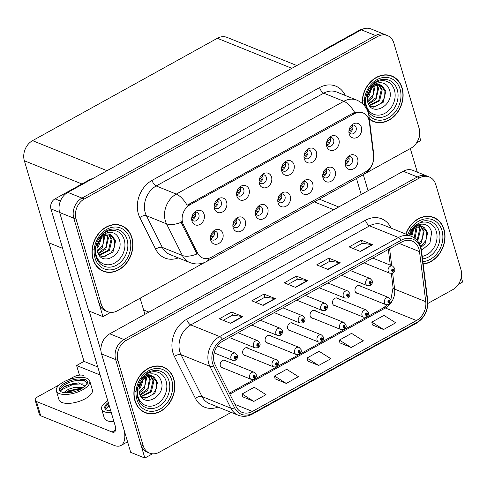 <?xml version="1.0" encoding="UTF-8"?>
<svg xmlns="http://www.w3.org/2000/svg" width="487" height="487" viewBox="0 0 487 487"><rect width="100%" height="100%" fill="white"/><g stroke="black" fill="none" stroke-linecap="round" stroke-linejoin="round"><path stroke-width="0.73" d="M293.472 323.63A4.097 3.287 112 0 0 292.51 322.966A4.097 3.287 112 0 0 288.754 324.165A4.097 3.287 112 0 0 287.732 328.561A4.097 3.287 112 0 0 289.448 330.557A4.097 3.287 112 0 0 290.599 330.752M315.935 311.187A4.097 3.287 112 0 0 314.973 310.523A4.097 3.287 112 0 0 311.217 311.723A4.097 3.287 112 0 0 310.195 316.118A4.097 3.287 112 0 0 311.911 318.114A4.097 3.287 112 0 0 313.062 318.309M271.009 336.073A4.097 3.287 112 0 0 270.048 335.409A4.097 3.287 112 0 0 266.292 336.608A4.097 3.287 112 0 0 265.269 341.003A4.097 3.287 112 0 0 266.986 343A4.097 3.287 112 0 0 268.136 343.195M248.547 348.515A4.097 3.287 112 0 0 247.585 347.852A4.097 3.287 112 0 0 243.829 349.051A4.097 3.287 112 0 0 242.806 353.446A4.097 3.287 112 0 0 244.523 355.443A4.097 3.287 112 0 0 245.679 355.638M226.084 360.958A4.097 3.287 112 0 0 225.122 360.295A4.097 3.287 112 0 0 221.366 361.494A4.097 3.287 112 0 0 220.343 365.889A4.097 3.287 112 0 0 222.06 367.886A4.097 3.287 112 0 0 223.216 368.075M338.398 298.744A4.097 3.287 112 0 0 337.436 298.081A4.097 3.287 112 0 0 333.68 299.28A4.097 3.287 112 0 0 332.658 303.675A4.097 3.287 112 0 0 334.368 305.672A4.097 3.287 112 0 0 335.525 305.866M360.861 286.301A4.097 3.287 112 0 0 359.899 285.638A4.097 3.287 112 0 0 356.143 286.837A4.097 3.287 112 0 0 355.12 291.232A4.097 3.287 112 0 0 356.831 293.229A4.097 3.287 112 0 0 357.988 293.424M458.389 284.378L462.65 282.016L461.268 277.353M427.884 303.438L452.752 289.668A15.353 12.327 112 0 0 460.958 269.567L435.755 184.488A15.353 12.327 112 0 0 429.333 176.988L412.921 170.371A15.353 12.327 112 0 0 403.218 171.241L109.745 333.808A15.353 12.327 112 0 0 101.54 353.909L130.699 452.35L144.846 458.054L152.528 453.799M403.218 171.241L417.371 176.951A15.353 12.327 112 0 1 427.069 176.075A15.353 12.327 112 0 0 417.371 176.951L123.893 339.512A15.353 12.327 112 0 0 115.687 359.613L144.846 458.054M79.46 375.154L76.599 365.506L100.145 375.002M76.599 365.506L84.02 361.397L97.753 366.936M48.895 242.818L84.02 361.397M191.665 218.87A4.608 3.695 112 0 0 193.503 220.867A4.608 3.695 112 0 0 197.728 219.515A4.608 3.695 112 0 0 198.879 214.572A4.608 3.695 112 0 0 196.949 212.326A4.608 3.695 112 0 0 194.234 212.484M195.025 212.198A4.608 3.695 -68 0 1 195.482 213.203A4.608 3.695 -68 0 1 192.036 219.625M191.975 221.104A7.676 6.161 112 0 0 200.035 224.422A7.676 6.161 112 0 0 204.138 214.371A7.676 6.161 112 0 0 195.135 211.681A7.676 6.161 112 0 0 191.75 220.069A7.676 6.161 112 0 0 191.975 221.104M255.316 213.062A4.608 3.695 112 0 0 257.154 215.059A4.608 3.695 112 0 0 261.379 213.714A4.608 3.695 112 0 0 262.53 208.771A4.608 3.695 112 0 0 260.6 206.518A4.608 3.695 112 0 0 257.891 206.677M258.676 206.397A4.608 3.695 -68 0 1 259.133 207.401A4.608 3.695 -68 0 1 255.687 213.817M255.626 215.303A7.676 6.161 112 0 0 263.686 218.614A7.676 6.161 112 0 0 267.789 208.564A7.676 6.161 112 0 0 258.786 205.873A7.676 6.161 112 0 0 255.401 214.262A7.676 6.161 112 0 0 255.626 215.303M232.853 225.505A4.608 3.695 112 0 0 234.697 227.502A4.608 3.695 112 0 0 238.916 226.157A4.608 3.695 112 0 0 240.067 221.214A4.608 3.695 112 0 0 238.137 218.961A4.608 3.695 112 0 0 235.428 219.12M236.213 218.84A4.608 3.695 -68 0 1 236.67 219.844A4.608 3.695 -68 0 1 233.224 226.26M233.163 227.746A7.676 6.161 112 0 0 241.223 231.057A7.676 6.161 112 0 0 245.326 221.007A7.676 6.161 112 0 0 236.323 218.316A7.676 6.161 112 0 0 232.938 226.705A7.676 6.161 112 0 0 233.163 227.746M322.704 175.734A4.608 3.695 112 0 0 324.543 177.731A4.608 3.695 112 0 0 328.768 176.385A4.608 3.695 112 0 0 329.918 171.442A4.608 3.695 112 0 0 327.988 169.19A4.608 3.695 112 0 0 325.279 169.354M326.065 169.068A4.608 3.695 -68 0 1 326.521 170.073A4.608 3.695 -68 0 1 323.076 176.489M323.015 177.974A7.676 6.161 112 0 0 331.075 181.286A7.676 6.161 112 0 0 335.178 171.235A7.676 6.161 112 0 0 326.174 168.545A7.676 6.161 112 0 0 322.79 176.939A7.676 6.161 112 0 0 323.015 177.974M281.516 169.099A4.608 3.695 112 0 0 283.355 171.095A4.608 3.695 112 0 0 287.58 169.744A4.608 3.695 112 0 0 288.73 164.807A4.608 3.695 112 0 0 286.8 162.555A4.608 3.695 112 0 0 284.085 162.713M284.877 162.427A4.608 3.695 -68 0 1 285.333 163.437A4.608 3.695 -68 0 1 281.888 169.853M281.827 171.333A7.676 6.161 112 0 0 289.887 174.65A7.676 6.161 112 0 0 293.99 164.6A7.676 6.161 112 0 0 284.986 161.909A7.676 6.161 112 0 0 281.602 170.298A7.676 6.161 112 0 0 281.827 171.333M326.436 144.213A4.608 3.695 112 0 0 328.281 146.21A4.608 3.695 112 0 0 332.505 144.864A4.608 3.695 112 0 0 333.656 139.921A4.608 3.695 112 0 0 331.726 137.669A4.608 3.695 112 0 0 329.011 137.827M329.802 137.547A4.608 3.695 -68 0 1 330.259 138.552A4.608 3.695 -68 0 1 326.814 144.968M326.753 146.453A7.676 6.161 112 0 0 334.812 149.765A7.676 6.161 112 0 0 338.915 139.714A7.676 6.161 112 0 0 329.912 137.024A7.676 6.161 112 0 0 326.527 145.412A7.676 6.161 112 0 0 326.753 146.453M210.39 237.948A4.608 3.695 112 0 0 212.235 239.945A4.608 3.695 112 0 0 216.453 238.6A4.608 3.695 112 0 0 217.604 233.657A4.608 3.695 112 0 0 215.68 231.404A4.608 3.695 112 0 0 212.965 231.562M213.75 231.282A4.608 3.695 -68 0 1 214.207 232.287A4.608 3.695 -68 0 1 210.761 238.703M210.701 240.188A7.676 6.161 112 0 0 218.76 243.5A7.676 6.161 112 0 0 222.863 233.45A7.676 6.161 112 0 0 213.86 230.759A7.676 6.161 112 0 0 210.475 239.147A7.676 6.161 112 0 0 210.701 240.188M259.054 181.541A4.608 3.695 112 0 0 260.892 183.538A4.608 3.695 112 0 0 265.117 182.187A4.608 3.695 112 0 0 266.267 177.244A4.608 3.695 112 0 0 264.338 174.997A4.608 3.695 112 0 0 261.622 175.156M262.414 174.87A4.608 3.695 -68 0 1 262.87 175.88A4.608 3.695 -68 0 1 259.425 182.296M259.364 183.776A7.676 6.161 112 0 0 267.424 187.093A7.676 6.161 112 0 0 271.527 177.043A7.676 6.161 112 0 0 262.523 174.352A7.676 6.161 112 0 0 259.139 182.741A7.676 6.161 112 0 0 259.364 183.776M214.128 206.427A4.608 3.695 112 0 0 215.966 208.424A4.608 3.695 112 0 0 220.191 207.072A4.608 3.695 112 0 0 221.342 202.129A4.608 3.695 112 0 0 219.412 199.883A4.608 3.695 112 0 0 216.697 200.041M217.488 199.755A4.608 3.695 -68 0 1 217.945 200.76A4.608 3.695 -68 0 1 214.499 207.182M214.438 208.661A7.676 6.161 112 0 0 222.498 211.979A7.676 6.161 112 0 0 226.601 201.928A7.676 6.161 112 0 0 217.598 199.238A7.676 6.161 112 0 0 214.213 207.626A7.676 6.161 112 0 0 214.438 208.661M236.591 193.984A4.608 3.695 112 0 0 238.429 195.981A4.608 3.695 112 0 0 242.654 194.63A4.608 3.695 112 0 0 243.804 189.687A4.608 3.695 112 0 0 241.875 187.44A4.608 3.695 112 0 0 239.16 187.598M239.951 187.312A4.608 3.695 -68 0 1 240.408 188.317A4.608 3.695 -68 0 1 236.962 194.739M236.901 196.218A7.676 6.161 112 0 0 244.961 199.536A7.676 6.161 112 0 0 249.064 189.486A7.676 6.161 112 0 0 240.061 186.795A7.676 6.161 112 0 0 236.676 195.184A7.676 6.161 112 0 0 236.901 196.218M300.242 188.177A4.608 3.695 112 0 0 302.08 190.173A4.608 3.695 112 0 0 306.305 188.828A4.608 3.695 112 0 0 307.455 183.885A4.608 3.695 112 0 0 305.526 181.633A4.608 3.695 112 0 0 302.817 181.791M303.602 181.511A4.608 3.695 -68 0 1 304.058 182.515A4.608 3.695 -68 0 1 300.613 188.932M300.552 190.417A7.676 6.161 112 0 0 308.612 193.729A7.676 6.161 112 0 0 312.715 183.678A7.676 6.161 112 0 0 303.711 180.987A7.676 6.161 112 0 0 300.327 189.376A7.676 6.161 112 0 0 300.552 190.417M277.779 200.62A4.608 3.695 112 0 0 279.617 202.616A4.608 3.695 112 0 0 283.842 201.271A4.608 3.695 112 0 0 284.992 196.328A4.608 3.695 112 0 0 283.063 194.076A4.608 3.695 112 0 0 280.354 194.234M281.139 193.954A4.608 3.695 -68 0 1 281.596 194.958A4.608 3.695 -68 0 1 278.15 201.375M278.089 202.86A7.676 6.161 112 0 0 286.149 206.171A7.676 6.161 112 0 0 290.252 196.121A7.676 6.161 112 0 0 281.249 193.43A7.676 6.161 112 0 0 277.864 201.819A7.676 6.161 112 0 0 278.089 202.86M348.899 131.77A4.608 3.695 112 0 0 350.743 133.767A4.608 3.695 112 0 0 354.968 132.421A4.608 3.695 112 0 0 356.119 127.478A4.608 3.695 112 0 0 354.189 125.226A4.608 3.695 112 0 0 351.474 125.384M352.265 125.104A4.608 3.695 -68 0 1 352.722 126.109A4.608 3.695 -68 0 1 349.276 132.525M349.216 134.01A7.676 6.161 112 0 0 357.275 137.322A7.676 6.161 112 0 0 361.378 127.271A7.676 6.161 112 0 0 352.375 124.581A7.676 6.161 112 0 0 348.99 132.969A7.676 6.161 112 0 0 349.216 134.01M303.979 156.656A4.608 3.695 112 0 0 305.818 158.652A4.608 3.695 112 0 0 310.042 157.301A4.608 3.695 112 0 0 311.193 152.364A4.608 3.695 112 0 0 309.263 150.112A4.608 3.695 112 0 0 306.548 150.27M307.34 149.984A4.608 3.695 -68 0 1 307.796 150.994A4.608 3.695 -68 0 1 304.351 157.411M304.29 158.89A7.676 6.161 112 0 0 312.35 162.208A7.676 6.161 112 0 0 316.453 152.157A7.676 6.161 112 0 0 307.449 149.466A7.676 6.161 112 0 0 304.065 157.855A7.676 6.161 112 0 0 304.29 158.89M345.167 163.291A4.608 3.695 112 0 0 347.006 165.288A4.608 3.695 112 0 0 351.23 163.942A4.608 3.695 112 0 0 352.381 158.999A4.608 3.695 112 0 0 350.451 156.747A4.608 3.695 112 0 0 347.742 156.911M348.528 156.625A4.608 3.695 -68 0 1 348.984 157.63A4.608 3.695 -68 0 1 345.539 164.046M345.478 165.531A7.676 6.161 112 0 0 353.538 168.843A7.676 6.161 112 0 0 357.641 158.792A7.676 6.161 112 0 0 348.637 156.102A7.676 6.161 112 0 0 345.253 164.496A7.676 6.161 112 0 0 345.478 165.531M182.674 222.839A13.819 11.091 112 0 0 183.459 224.836L197.698 253.24A13.819 11.091 112 0 0 202.689 257.994A13.819 11.091 112 0 0 211.425 257.209L365.707 171.747A13.819 11.091 112 0 0 373.547 155.834L369.316 121.884A13.819 11.091 112 0 0 363.083 112.954A13.819 11.091 112 0 0 354.353 113.739L190.058 204.747A13.819 11.091 112 0 0 182.674 222.839M102.952 316.629L88.804 310.925L59.645 212.484A15.353 12.327 112 0 1 67.851 192.383L361.33 29.817A15.353 12.327 112 0 1 371.027 28.946L385.174 34.65A15.353 12.327 112 0 0 375.477 35.527L81.999 198.087A15.353 12.327 112 0 0 73.793 218.188L102.952 316.629L110.64 312.374M416.501 142.953L420.756 140.591L419.374 135.928M296.839 65.544L227.07 37.402A15.353 12.327 -68 0 0 217.366 38.278L32.556 140.652A15.353 12.327 -68 0 0 24.35 160.753L48.627 242.709L62.628 248.358M134.887 400.661A24.563 19.717 112 0 0 145.163 412.666A24.563 19.717 112 0 0 167.692 405.464A24.563 19.717 112 0 0 173.816 379.105A24.563 19.717 112 0 0 163.541 367.101A24.563 19.717 112 0 0 141.011 374.302A24.563 19.717 112 0 0 134.887 400.661M144.049 412.166A24.563 19.717 112 0 0 145.662 412.58M423.191 264.07A24.563 19.717 112 0 0 444.016 229.432A24.563 19.717 112 0 0 433.74 217.433A24.563 19.717 112 0 0 405.793 234.077M214.219 362.468A16.375 13.149 -68 0 1 222.973 341.028L401.781 241.978A16.375 13.149 -68 0 1 412.13 241.047A16.375 13.149 -68 0 1 419.514 251.633L425.754 301.69A16.375 13.149 -68 0 1 416.464 320.543L252.412 411.418A16.375 13.149 -68 0 1 242.063 412.349A16.375 13.149 -68 0 1 236.146 406.718L215.151 364.836A16.375 13.149 -68 0 1 214.219 362.468M212.6 363.369A18.421 14.793 112 0 0 213.647 366.029L234.643 407.911A18.421 14.793 112 0 0 252.942 413.201L416.994 322.327A18.421 14.793 112 0 0 427.446 301.112L421.206 251.055A18.421 14.793 112 0 0 401.258 240.201L222.443 339.244A18.421 14.793 112 0 0 212.6 363.369M429.333 176.988A15.353 12.327 112 0 0 419.63 177.865L417.371 176.951L123.893 339.512A15.353 12.327 112 0 0 115.687 359.613L140.889 444.692A15.353 12.327 112 0 0 147.311 452.192L149.576 453.105A15.353 12.327 112 0 0 159.273 452.228L231.209 412.386M352.941 248.449L362.279 243.275L372.251 244.638A4.097 1.735 61 0 1 372.628 244.742L361.311 240.182L349.149 246.915L360.465 251.481L372.628 244.742M362.237 243.299L361.311 240.182M320.501 266.413L329.839 261.239L339.816 262.609A4.097 1.735 61 0 1 340.194 262.712L328.871 258.147L316.708 264.885L328.031 269.451L340.194 262.712M329.796 261.263L328.871 258.147M223.192 320.318L232.53 315.144L242.502 316.513A4.097 1.735 61 0 1 242.879 316.617L231.562 312.051L219.4 318.79L230.716 323.356L242.879 316.617M232.488 315.168L231.562 312.051M255.626 302.348L264.965 297.18L274.942 298.543A4.097 1.735 61 0 1 275.319 298.647L263.997 294.081L251.834 300.82L263.157 305.386L275.319 298.647M264.922 297.198L263.997 294.081M288.067 284.384L297.405 279.209L307.376 280.573A4.097 1.735 61 0 1 307.754 280.682L296.437 276.117L284.274 282.856L295.591 287.415L307.754 280.682M297.362 279.234L296.437 276.117M419.63 177.865L126.157 340.425A15.353 12.327 112 0 0 117.951 360.526L143.154 445.605A15.353 12.327 112 0 0 149.576 453.105M372.36 324.908L383.579 329.522L395.748 322.784L383.987 315.387L371.818 322.12L372.378 325.006M275.045 378.807L286.271 383.427L298.434 376.688L286.673 369.286L274.51 376.025L275.064 378.904M242.611 396.777L253.83 401.391L265.999 394.659L254.238 387.256L242.069 393.995L242.629 396.875M339.92 342.872L351.145 347.493L363.308 340.754L351.547 333.352L339.384 340.09L339.938 342.97M318.705 365.457L330.874 358.718L319.113 351.322L306.944 358.061L307.504 360.94L318.705 365.457L306.944 358.061M286.271 383.427L274.51 376.025M253.83 401.391L242.069 393.995M351.145 347.493L339.384 340.09M383.579 329.522L371.818 322.12M434.045 217.835A24.563 19.717 112 0 0 432.59 217.019M163.839 367.508A24.563 19.717 112 0 0 162.39 366.693M92.999 259.236A24.563 19.717 112 0 0 103.274 271.241A24.563 19.717 112 0 0 125.798 264.039A24.563 19.717 112 0 0 131.922 237.674A24.563 19.717 112 0 0 121.647 225.676A24.563 19.717 112 0 0 99.123 232.877A24.563 19.717 112 0 0 92.999 259.236M102.154 270.735A24.563 19.717 112 0 0 103.768 271.156M369.359 119.138A24.563 19.717 112 0 0 373.474 121.567A24.563 19.717 112 0 0 396.004 114.366A24.563 19.717 112 0 0 402.122 88.007A24.563 19.717 112 0 0 391.852 76.009A24.563 19.717 112 0 0 362.212 103.433M372.36 121.068A24.563 19.717 112 0 0 373.973 121.482M208.795 258.287A17.909 7.591 -119 0 1 206.774 261.446C201.308 264.362 195.646 264.727 189.778 262.536A20.472 16.436 -68 0 1 182.375 255.492L166.511 223.837A20.472 16.436 -68 0 1 165.349 220.879A20.472 16.436 -68 0 1 176.288 194.082A17.909 7.591 61 0 1 187.111 205.228L352.941 113.173L354.652 112.424L361.938 112.491L363.083 112.954M354.652 112.424A17.909 7.591 -119 0 0 343.828 101.278L176.288 194.082L156.199 185.973A20.472 16.436 112 0 0 145.254 212.776A20.472 16.436 112 0 0 146.423 215.735L162.287 247.39L182.375 255.492A17.909 8.717 -26.6 0 0 196.979 253.964L181.913 224.215L180.902 220.441M365.153 173.561L410.858 148.243A15.353 12.327 112 0 0 419.063 128.142L393.861 43.063A15.353 12.327 112 0 0 387.439 35.563L385.174 34.65A15.353 12.327 112 0 0 375.477 35.527L81.999 198.087A15.353 12.327 112 0 0 73.793 218.188L98.995 303.267A15.353 12.327 112 0 0 105.417 310.767L107.682 311.68A15.353 12.327 112 0 0 117.379 310.803L204.656 262.463M387.439 35.563A15.353 12.327 112 0 0 377.742 36.44L84.263 199A15.353 12.327 112 0 0 76.057 219.101L101.259 304.18A15.353 12.327 112 0 0 107.682 311.68M392.151 76.41A24.563 19.717 112 0 0 390.702 75.595M121.951 226.084A24.563 19.717 112 0 0 120.496 225.262M389.064 304.509A2.557 1.035 -121.4 0 0 389.204 304.454A2.557 1.035 -121.4 0 0 389.29 302.841A1.278 1.029 112 0 0 388.583 300.643A1.278 1.029 112 0 0 389.198 302.89L389.028 302.208A0.511 0.408 -68 0 1 388.638 301.429A0.511 0.408 -68 0 1 389.32 301.532A0.511 0.408 -68 0 1 389.064 302.19L389.29 302.841M388.516 302.001L389.028 302.208M389.198 302.89A2.557 1.132 63.5 0 1 388.924 304.612L386.063 304.746A3.835 3.08 -68 0 1 384.456 302.871A3.835 3.08 -68 0 1 385.412 298.75A3.835 3.08 -68 0 1 388.936 297.624L390.964 299.895C390.817 301.337 392.248 301.374 389.204 304.454M388.504 301.964L389.064 302.19M392.802 272.988A2.557 1.035 -121.4 0 0 392.942 272.933A2.557 1.035 -121.4 0 0 393.021 271.32A1.278 1.029 112 0 0 392.321 269.122A1.278 1.029 112 0 0 392.936 271.369L392.766 270.687A0.511 0.408 -68 0 1 392.242 270.455L392.766 270.687M392.242 270.455A0.511 0.408 -68 0 1 393.058 270.011A0.511 0.408 -68 0 1 392.802 270.669L393.021 271.32M392.936 271.369A2.557 1.132 63.5 0 1 392.662 273.091L389.801 273.219A3.835 3.08 -68 0 1 388.194 271.344A3.835 3.08 -68 0 1 389.15 267.229A3.835 3.08 -68 0 1 392.668 266.103L394.701 268.374C394.555 269.816 395.986 269.853 392.942 272.933M392.242 270.443L392.802 270.669M366.601 316.952A2.557 1.035 -121.4 0 0 366.741 316.897A2.557 1.035 -121.4 0 0 366.827 315.284A1.278 1.029 112 0 0 366.121 313.086A1.278 1.029 112 0 0 366.735 315.332L366.565 314.651A0.511 0.408 -68 0 1 366.175 313.872A0.511 0.408 -68 0 1 366.857 313.975A0.511 0.408 -68 0 1 366.601 314.632L366.827 315.284M366.054 314.444L366.565 314.651M366.735 315.332A2.557 1.132 63.5 0 1 366.461 317.055L363.6 317.189A3.835 3.08 -68 0 1 361.993 315.314A3.835 3.08 -68 0 1 362.949 311.193A3.835 3.08 -68 0 1 366.474 310.067L368.501 312.337C368.355 313.78 369.785 313.817 366.741 316.897M366.041 314.407L366.601 314.632M344.139 329.395A2.557 1.035 -121.4 0 0 344.279 329.34A2.557 1.035 -121.4 0 0 344.364 327.727A1.278 1.029 112 0 0 343.658 325.529A1.278 1.029 112 0 0 344.272 327.775L344.102 327.094A0.511 0.408 -68 0 1 343.712 326.314A0.511 0.408 -68 0 1 344.394 326.418A0.511 0.408 -68 0 1 344.139 327.075L344.364 327.727M343.591 326.887L344.102 327.094M344.272 327.775A2.557 1.132 63.5 0 1 343.999 329.498L341.137 329.632A3.835 3.08 -68 0 1 339.53 327.757A3.835 3.08 -68 0 1 340.486 323.636A3.835 3.08 -68 0 1 344.011 322.51L346.038 324.78C345.892 326.223 347.322 326.26 344.279 329.34M343.579 326.85L344.139 327.075M321.676 341.837A2.557 1.035 -121.4 0 0 321.816 341.783A2.557 1.035 -121.4 0 0 321.901 340.169A1.278 1.029 112 0 0 321.195 337.972A1.278 1.029 112 0 0 321.81 340.218L321.639 339.536A0.511 0.408 -68 0 1 321.122 339.305L321.639 339.536M321.122 339.305A0.511 0.408 -68 0 1 321.931 338.861A0.511 0.408 -68 0 1 321.676 339.518L321.901 340.169M321.81 340.218A2.557 1.132 63.5 0 1 321.536 341.941L318.675 342.069A3.835 3.08 -68 0 1 317.067 340.194A3.835 3.08 -68 0 1 318.023 336.079A3.835 3.08 -68 0 1 321.548 334.953L323.575 337.223C323.429 338.666 324.859 338.702 321.816 341.783M321.116 339.293L321.676 339.518M370.339 285.431A2.557 1.035 -121.4 0 0 370.479 285.376A2.557 1.035 -121.4 0 0 370.558 283.763A1.278 1.029 112 0 0 369.858 281.559A1.278 1.029 112 0 0 370.473 283.811L370.303 283.13A0.511 0.408 -68 0 1 369.907 282.35A0.511 0.408 -68 0 1 370.595 282.454A0.511 0.408 -68 0 1 370.339 283.111L370.558 283.763M369.791 282.923L370.303 283.13M370.473 283.811A2.557 1.132 63.5 0 1 370.199 285.534L367.338 285.662A3.835 3.08 -68 0 1 365.731 283.787A3.835 3.08 -68 0 1 366.687 279.672A3.835 3.08 -68 0 1 370.205 278.546L372.238 280.816C372.092 282.259 373.523 282.296 370.479 285.376M369.779 282.886L370.339 283.111M347.876 297.874A2.557 1.035 -121.4 0 0 348.016 297.819A2.557 1.035 -121.4 0 0 348.095 296.206A1.278 1.029 112 0 0 347.395 294.002A1.278 1.029 112 0 0 348.01 296.254L347.84 295.572A0.511 0.408 -68 0 1 347.444 294.793A0.511 0.408 -68 0 1 348.132 294.891A0.511 0.408 -68 0 1 347.876 295.554L348.095 296.206M347.328 295.365L347.84 295.572M348.01 296.254A2.557 1.132 63.5 0 1 347.736 297.977L344.875 298.105A3.835 3.08 -68 0 1 343.268 296.23A3.835 3.08 -68 0 1 344.224 292.115A3.835 3.08 -68 0 1 347.742 290.989L349.776 293.259C349.629 294.702 351.06 294.738 348.016 297.819M347.316 295.329L347.876 295.554M325.413 310.316A2.557 1.035 -121.4 0 0 325.553 310.262A2.557 1.035 -121.4 0 0 325.633 308.648A1.278 1.029 112 0 0 324.932 306.445A1.278 1.029 112 0 0 325.547 308.697L325.377 308.015A0.511 0.408 -68 0 1 324.981 307.236A0.511 0.408 -68 0 1 325.669 307.334A0.511 0.408 -68 0 1 325.413 307.997L325.633 308.648M324.866 307.808L325.377 308.015M325.547 308.697A2.557 1.132 63.5 0 1 325.273 310.42L322.412 310.548A3.835 3.08 -68 0 1 320.805 308.673A3.835 3.08 -68 0 1 321.761 304.558A3.835 3.08 -68 0 1 325.279 303.431L327.313 305.702C327.167 307.145 328.597 307.181 325.553 310.262M324.853 307.772L325.413 307.997M302.951 322.759A2.557 1.035 -121.4 0 0 303.091 322.704A2.557 1.035 -121.4 0 0 303.17 321.091A1.278 1.029 112 0 0 302.47 318.888A1.278 1.029 112 0 0 303.084 321.14L302.914 320.458A0.511 0.408 -68 0 1 302.518 319.679A0.511 0.408 -68 0 1 303.206 319.776A0.511 0.408 -68 0 1 302.951 320.44L303.17 321.091M302.403 320.251L302.914 320.458M303.084 321.14A2.557 1.132 63.5 0 1 302.811 322.857L299.949 322.991A3.835 3.08 -68 0 1 298.342 321.116A3.835 3.08 -68 0 1 299.298 317A3.835 3.08 -68 0 1 302.823 315.874L304.85 318.145C304.704 319.588 306.134 319.624 303.091 322.704M302.39 320.215L302.951 320.44M345.198 162.548L348.753 161.057M345.386 161.343L348.954 157.642L348.339 156.674M352.704 126.054L352.04 125.165M348.948 130.887L352.539 129.414M352.637 126.103L349.13 129.785M90.57 179.794L89.912 179.533L55.043 198.848L60.431 201.015M89.182 311.077L100.973 350.883M140.122 298.208L144.901 314.334M127.576 441.812L120.965 445.477A30.705 13.015 -119 0 1 114.007 445.343L40.713 415.788A7.676 3.22 163.5 0 1 39.435 414.595L35.216 400.344A7.676 3.22 -16.5 0 0 36.495 401.532L112.047 432.006L115.559 430.058M83.527 375.477A7.676 3.22 -16.5 0 0 73.202 377.133L68.49 379.744M59.432 384.76L38.333 396.448A7.676 3.22 -16.5 0 0 35.216 400.344M112.047 432.006A10.233 4.34 61 0 0 114.366 432.048A10.233 4.34 61 0 0 115.066 425.376L50.94 208.899A7.676 6.161 -68 0 1 55.043 198.848M89.912 179.533A7.676 6.161 -68 0 1 92.475 178.741M120.965 445.477A30.705 13.015 -119 0 0 124.343 430.904M360.776 30.127L360.118 29.859L325.249 49.175L325.906 49.443M363.326 174.723L368.069 190.715M410.322 148.541L417.316 172.142M361.214 194.508L356.478 178.522M323.009 51.044A7.676 6.161 -68 0 1 325.249 49.175M360.118 29.859A7.676 6.161 -68 0 1 362.937 29.062M322.735 174.991L326.29 173.5M322.924 173.786L326.491 170.085L325.876 169.117M300.272 187.434L303.827 185.943M300.461 186.223L304.028 182.528L303.413 181.56M277.809 199.877L281.364 198.386M277.998 198.666L281.565 194.97L280.95 194.003M330.241 138.497L329.577 137.608M326.485 143.33L330.076 141.857M330.174 138.545L326.667 142.228M307.778 150.94L307.114 150.051M304.022 155.773L307.614 154.3M307.711 150.988L304.205 154.671M285.315 163.382L284.651 162.494M281.559 168.216L285.151 166.743M285.248 163.431L281.742 167.114M262.852 175.825L262.189 174.936M259.096 180.659L262.688 179.179M262.785 175.874L259.279 179.557M108.284 402.475A14.074 5.905 -16.5 0 0 104.827 408.179A14.074 5.905 -16.5 0 0 110.829 411.077M108.68 403.808A14.074 5.905 -16.5 0 0 105.119 408.818M105.758 409.53L108.93 405.294M109.033 410.876L110.348 409.457M107.791 400.825A17.398 7.299 -16.5 0 0 101.637 409.123A17.398 7.299 -16.5 0 0 111.316 412.726M101.637 409.123L104.279 418.029A17.398 7.299 -16.5 0 0 113.958 421.639M108.443 405.634L109.1 405.245M105.935 408.556L109.313 405.951M56.364 390.86L59.006 399.772A17.398 7.299 -16.5 0 0 85.31 398.707A17.398 7.299 -16.5 0 0 92.372 389.886L89.73 380.98A17.398 7.299 -16.5 0 0 63.426 382.039A17.398 7.299 -16.5 0 0 56.364 390.86A17.398 7.299 -16.5 0 0 82.668 389.801A17.398 7.299 -16.5 0 0 89.73 380.98M86.844 384.602L86.796 382.776L84.324 380.164L79.472 378.989A14.074 5.905 -16.5 0 0 65.264 382.782A14.074 5.905 -16.5 0 0 59.554 389.917A14.074 5.905 -16.5 0 0 80.83 389.058A14.074 5.905 -16.5 0 0 82.066 388.322L87.112 384.261L87.514 381.631L85.815 379.69L87.557 381.796M86.863 383.038A14.074 5.905 -16.5 0 0 65.66 384.115A14.074 5.905 -16.5 0 0 59.846 390.556M60.479 391.274L63.651 387.031L66.609 385.394L78.34 382.837L85.182 386.154A11.566 4.852 -16.5 0 0 85.164 386.088M63.754 392.613L68.405 389.259L73.987 387.536L83.174 387.682M65.276 392.802L68.825 390.677L79.576 388.48L81.548 388.644M79.472 378.989L85.815 379.69M63.17 387.378L72.959 383.616L79.144 382.873M65.374 392.717L74.639 389.271L80.599 388.535M60.662 390.3L73.172 384.322L83.204 383.841M66.628 392.845L74.846 389.977L80.471 389.253M140.28 380.828A17.709 14.22 -68 0 1 154.501 371.709A17.709 14.22 -68 0 1 166.122 381.199A17.709 14.22 -68 0 1 156.656 404.387A17.709 14.22 -68 0 1 138.058 396.741A17.709 14.22 -68 0 1 137.937 386.641M135.094 400.551A24.307 19.517 -68 0 1 141.151 374.466A24.307 19.517 -68 0 1 163.443 367.338A24.307 19.517 -68 0 1 173.609 379.215A24.307 19.517 -68 0 1 167.552 405.3A24.307 19.517 -68 0 1 145.26 412.428A24.307 19.517 -68 0 1 135.094 400.551M160.777 366.273A24.307 19.517 -68 0 1 161.179 366.425L163.443 367.338M154.373 377.583C150.459 373.986 146.179 374.783 141.534 379.976C143.915 376.743 146.8 374.734 150.185 373.937C155.943 373.243 159.699 375.909 161.459 381.948C165.842 396.266 143.281 408.83 139.379 393.088C138.485 389.503 138.965 385.984 140.834 382.538A11.566 9.29 112 0 1 153.021 376.871A11.566 9.29 112 0 1 154.373 377.583L157.496 382.38L154.896 393.393L145.132 398.232L141.236 396.905M135.538 391.402L141.595 381.315M142.466 380.195L139.045 387.95M143.44 379.19L140.524 387.597L138.941 389.35M146.459 377.157L146.715 378.028L144.115 389.046L139.343 392.954M145.771 377.498L144.742 386.185L139.179 392.224M148.931 376.414L150.313 379.476L147.713 390.495L140.201 395.243M148.346 376.524L149.412 379.117L147.768 388.705L139.97 394.75M151.11 376.384L153.904 380.931L151.305 391.944L141.108 396.735M150.586 376.335L153.003 380.566L150.471 391.493L140.901 396.436M152.595 376.719L156.601 382.015L156.376 388.322L153.155 394.044L147.153 397.654L142.222 397.453M141.766 397.282L141.419 397.13M145.26 412.428L142.995 411.515A24.307 19.517 -68 0 1 142.6 411.345M98.392 239.403A17.709 14.22 -68 0 1 112.613 230.284A17.709 14.22 -68 0 1 124.228 239.774A17.709 14.22 -68 0 1 114.762 262.962A17.709 14.22 -68 0 1 96.164 255.316A17.709 14.22 -68 0 1 96.049 245.217M93.2 259.127A24.307 19.517 -68 0 1 99.257 233.042A24.307 19.517 -68 0 1 121.549 225.913A24.307 19.517 -68 0 1 131.721 237.79A24.307 19.517 -68 0 1 125.658 263.875A24.307 19.517 -68 0 1 103.366 271.003A24.307 19.517 -68 0 1 93.2 259.127M118.889 224.848A24.307 19.517 -68 0 1 119.291 225L121.549 225.913M112.479 236.158C108.564 232.561 104.285 233.358 99.646 238.551C102.026 235.318 104.906 233.31 108.291 232.512C114.049 231.818 117.805 234.484 119.565 240.517C123.948 254.841 101.387 267.406 97.485 251.663C96.59 248.078 97.077 244.559 98.946 241.114A11.566 9.29 112 0 1 111.127 235.446A11.566 9.29 112 0 1 112.479 236.158L115.608 240.949L113.008 251.968L103.244 256.807L99.342 255.48M93.65 249.977L99.707 239.89M100.572 238.77L97.15 246.525M101.546 237.766L98.63 246.172L97.047 247.926M104.565 235.732L104.827 236.603L102.227 247.621L97.449 251.529M103.883 236.067L102.854 244.76L97.284 250.793M107.037 234.99L108.418 238.052L105.819 249.07L98.307 253.818M106.452 235.099L107.517 237.693L105.874 247.28L98.076 253.325M109.222 234.953L112.01 239.501L109.411 250.519L99.214 255.31M108.698 234.911L111.115 239.141L108.583 250.068L99.007 255.011M110.707 235.288L114.707 240.59L114.482 246.897L111.261 252.619L105.259 256.229L100.328 256.022M99.872 255.858L99.525 255.705M103.366 271.003L101.101 270.09A24.307 19.517 -68 0 1 100.706 269.92M410.486 231.161A17.709 14.22 -68 0 1 424.707 222.035A17.709 14.22 -68 0 1 436.322 231.526A17.709 14.22 -68 0 1 422.235 256.369M405.988 234.156A24.307 19.517 -68 0 1 433.649 217.671A24.307 19.517 -68 0 1 443.815 229.541A24.307 19.517 -68 0 1 423.16 263.826M430.983 216.599A24.307 19.517 -68 0 1 431.385 216.758L433.649 217.671M409.811 235.696L411.04 232.865A11.566 9.29 112 0 1 423.221 227.198A11.566 9.29 112 0 1 424.573 227.916C420.658 224.312 416.385 225.11 411.74 230.302C414.12 227.076 417 225.061 420.391 224.27C426.143 223.57 429.899 226.236 431.659 232.275L429.899 243.323L421.492 250.428M412.672 230.528L410.803 236.098M413.64 229.517L411.698 236.463M416.659 227.484L416.921 228.36L414.997 238.405M415.977 227.825L414.218 237.845M419.13 226.741L420.512 229.809L417.712 241.089M418.546 226.851L419.611 229.444L417.091 240.359M421.316 226.711L424.104 231.258L421.505 242.276L419.691 244.237M420.792 226.662L423.209 230.893L422.527 238.514L419.27 243.433M424.573 227.916L427.702 232.707L425.102 243.725L420.878 247.359M422.801 227.045L426.801 232.342L425.967 240.341L420.652 246.611M368.592 89.736A17.709 14.22 -68 0 1 382.812 80.611A17.709 14.22 -68 0 1 394.427 90.101A17.709 14.22 -68 0 1 384.961 113.288A17.709 14.22 -68 0 1 366.364 105.649A17.709 14.22 -68 0 1 366.248 95.543M362.438 103.628A24.307 19.517 -68 0 1 391.755 76.24A24.307 19.517 -68 0 1 401.921 88.117A24.307 19.517 -68 0 1 395.864 114.201A24.307 19.517 -68 0 1 373.572 121.33A24.307 19.517 -68 0 1 369.316 118.773M389.089 75.175A24.307 19.517 -68 0 1 389.49 75.333L391.755 76.24M382.685 86.491C378.77 82.887 374.491 83.685 369.846 88.877C372.226 85.651 375.112 83.636 378.496 82.845C384.249 82.145 388.011 84.811 389.77 90.85C394.147 105.168 371.587 117.732 367.691 101.99C366.79 98.404 367.277 94.892 369.146 91.44A11.566 9.29 112 0 1 381.327 85.773A11.566 9.29 112 0 1 382.685 86.491L385.807 91.282L383.208 102.3L373.444 107.134L369.548 105.807M363.85 100.31L369.907 90.223M370.777 89.103L367.35 96.852M371.751 88.092L368.836 96.499L367.247 98.258M374.765 86.059L375.027 86.936L372.427 97.948L367.655 101.856M374.083 86.4L373.054 95.087L367.484 101.126M377.242 85.316L378.618 88.384L376.019 99.397L368.513 104.145M376.652 85.426L377.723 88.019L376.08 97.607L368.282 103.658M379.422 85.286L382.216 89.833L379.617 100.852L369.42 105.636M378.898 85.237L381.315 89.468L378.783 100.395L369.213 105.338M380.907 85.621L384.907 90.917L384.687 97.223L381.467 102.952L375.459 106.556L370.534 106.355M370.077 106.184L369.724 106.038M373.572 121.33L371.307 120.417A24.307 19.517 -68 0 1 370.911 120.252M255.346 212.32L258.901 210.828M255.535 211.108L259.102 207.413L258.487 206.445M232.902 224.586L236.439 223.271M233.072 223.551L236.639 219.856L236.025 218.888M210.421 237.206L213.976 235.714M210.609 235.994L214.177 232.299L213.562 231.331M299.213 354.28A2.557 1.035 -121.4 0 0 299.353 354.226A2.557 1.035 -121.4 0 0 299.438 352.612A1.278 1.029 112 0 0 298.732 350.415A1.278 1.029 112 0 0 299.347 352.661L299.176 351.979A0.511 0.408 -68 0 1 298.787 351.2A0.511 0.408 -68 0 1 299.468 351.304A0.511 0.408 -68 0 1 299.213 351.961L299.438 352.612M298.665 351.772L299.176 351.979M299.347 352.661A2.557 1.132 63.5 0 1 299.073 354.384L296.212 354.512A3.835 3.08 -68 0 1 294.605 352.637A3.835 3.08 -68 0 1 295.56 348.522A3.835 3.08 -68 0 1 299.085 347.395L301.112 349.666C300.966 351.109 302.397 351.145 299.353 354.226M298.653 351.736L299.213 351.961M276.75 366.723A2.557 1.035 -121.4 0 0 276.89 366.668A2.557 1.035 -121.4 0 0 276.975 365.055A1.278 1.029 112 0 0 276.269 362.858A1.278 1.029 112 0 0 276.884 365.104L276.713 364.422A0.511 0.408 -68 0 1 276.324 363.643A0.511 0.408 -68 0 1 277.006 363.746A0.511 0.408 -68 0 1 276.75 364.404L276.975 365.055M276.202 364.215L276.713 364.422M276.884 365.104A2.557 1.132 63.5 0 1 276.61 366.827L273.749 366.954A3.835 3.08 -68 0 1 272.142 365.08A3.835 3.08 -68 0 1 273.097 360.964A3.835 3.08 -68 0 1 276.622 359.838L278.649 362.109C278.503 363.552 279.934 363.588 276.89 366.668M276.19 364.179L276.75 364.404M254.287 379.166A2.557 1.035 -121.4 0 0 254.427 379.111A2.557 1.035 -121.4 0 0 254.512 377.498A1.278 1.029 112 0 0 253.806 375.3A1.278 1.029 112 0 0 254.421 377.547L254.251 376.865A0.511 0.408 -68 0 1 253.861 376.086A0.511 0.408 -68 0 1 254.543 376.189A0.511 0.408 -68 0 1 254.287 376.847L254.512 377.498M253.739 376.658L254.251 376.865M254.421 377.547A2.557 1.132 63.5 0 1 254.147 379.27L251.286 379.397A3.835 3.08 -68 0 1 249.679 377.522A3.835 3.08 -68 0 1 250.635 373.407A3.835 3.08 -68 0 1 254.159 372.281L256.186 374.552C256.04 375.994 257.471 376.031 254.427 379.111M253.727 376.621L254.287 376.847M240.389 188.268L239.726 187.379M236.633 193.102L240.225 191.622M240.322 188.317L236.816 191.994M217.926 200.711L217.263 199.822M214.17 205.544L217.762 204.065M217.859 200.76L214.353 204.437M195.464 213.154L194.8 212.265M191.708 217.987L195.299 216.508M195.397 213.203L191.89 216.879M280.488 335.202A2.557 1.035 -121.4 0 0 280.628 335.147A2.557 1.035 -121.4 0 0 280.707 333.534A1.278 1.029 112 0 0 280.007 331.33A1.278 1.029 112 0 0 280.622 333.583L280.451 332.901A0.511 0.408 -68 0 1 279.928 332.67L280.451 332.901M279.928 332.67A0.511 0.408 -68 0 1 280.743 332.219A0.511 0.408 -68 0 1 280.488 332.883L280.707 333.534M280.622 333.583A2.557 1.132 63.5 0 1 280.348 335.299L277.487 335.433A3.835 3.08 -68 0 1 275.879 333.558A3.835 3.08 -68 0 1 276.835 329.443A3.835 3.08 -68 0 1 280.36 328.317L282.387 330.588C282.241 332.031 283.671 332.067 280.628 335.147M279.928 332.658L280.488 332.883M258.025 347.645A2.557 1.035 -121.4 0 0 258.165 347.59A2.557 1.035 -121.4 0 0 258.25 345.977A1.278 1.029 112 0 0 257.544 343.773A1.278 1.029 112 0 0 258.159 346.026L257.988 345.344A0.511 0.408 -68 0 1 257.593 344.565A0.511 0.408 -68 0 1 258.28 344.662A0.511 0.408 -68 0 1 258.025 345.326L258.25 345.977M257.477 345.137L257.988 345.344M258.159 346.026A2.557 1.132 63.5 0 1 257.885 347.742L255.024 347.876A3.835 3.08 -68 0 1 253.417 346.001A3.835 3.08 -68 0 1 254.372 341.886A3.835 3.08 -68 0 1 257.897 340.76L259.924 343.031C259.778 344.473 261.209 344.51 258.165 347.59M257.465 345.1L258.025 345.326M235.562 360.088A2.557 1.035 -121.4 0 0 235.702 360.033A2.557 1.035 -121.4 0 0 235.787 358.42A1.278 1.029 112 0 0 235.081 356.216A1.278 1.029 112 0 0 235.696 358.469L235.525 357.787A0.511 0.408 -68 0 1 235.13 357.008A0.511 0.408 -68 0 1 235.818 357.105A0.511 0.408 -68 0 1 235.562 357.768L235.787 358.42M235.014 357.58L235.525 357.787M235.696 358.469A2.557 1.132 63.5 0 1 235.422 360.185L232.561 360.319A3.835 3.08 -68 0 1 230.954 358.444A3.835 3.08 -68 0 1 231.909 354.329A3.835 3.08 -68 0 1 235.434 353.203L237.461 355.473C237.315 356.916 238.746 356.953 235.702 360.033M235.002 357.543L235.562 357.768M101.54 353.909L117.951 360.526M109.745 333.808L126.157 340.425M143.604 309.969L148.919 312.112M314.279 201.892L333.729 209.739M183.459 224.836L181.913 224.215M59.645 212.484L76.057 219.101M67.851 192.383L84.263 199M361.33 29.817L377.742 36.44M32.556 140.652L107.024 170.681M24.35 160.753L81.907 183.964M217.366 38.278L291.835 68.314M354.353 113.739L352.941 113.173M190.058 204.747L188.646 204.181M197.698 253.24L196.158 252.619M218.006 407.065A25.586 20.539 -68 0 1 195.415 398.396L174.419 356.514A25.586 20.539 -68 0 1 186.643 319.314L365.451 220.27A5.12 2.167 -119 0 0 369.603 225.865L190.788 324.908A20.472 16.436 112 0 0 179.849 351.711A20.472 16.436 112 0 0 181.012 354.67L202.008 396.552A20.472 16.436 112 0 0 209.41 403.595L238.271 415.234A20.472 16.436 -68 0 1 230.868 408.191A5.12 2.49 -26.6 0 0 234.643 407.911M365.451 220.27A25.586 20.539 -68 0 1 391.134 228.166M382.538 224.696A20.472 16.436 112 0 0 369.603 225.865L398.463 237.504A20.472 16.436 -68 0 1 411.399 236.335L382.538 224.696M195.415 398.396A5.12 2.49 153.4 0 1 202.008 396.552L230.868 408.191L209.879 366.309A20.472 16.436 -68 0 1 208.71 363.351A20.472 16.436 -68 0 1 219.655 336.554A5.12 2.167 61 0 1 222.443 339.244M213.647 366.029A5.12 2.49 -26.6 0 1 209.879 366.309L181.012 354.67A5.12 2.49 153.4 0 0 174.419 356.514M238.271 415.234C242.934 417.006 247.627 416.622 252.363 414.09A5.12 2.167 -119 0 0 252.942 413.201M416.994 322.327A5.12 2.167 61 0 1 416.415 323.216C424.597 317.968 428.371 310.377 427.726 300.43L421.486 250.373C420.47 243.555 417.103 238.88 411.399 236.335M427.446 301.112A5.12 1.735 -7.1 0 0 427.726 300.43M421.206 251.055A5.12 1.735 -7.1 0 0 421.486 250.373M401.258 240.201A5.12 2.167 -119 0 0 398.463 237.504L219.655 336.554L190.788 324.908A5.12 2.167 -119 0 1 186.643 319.314M143.154 445.605L140.889 444.692M416.464 320.543L385.339 307.991A16.375 13.149 112 0 0 394.628 289.132L392.632 273.104M425.754 301.69L394.628 289.132A9.21 3.129 172.9 0 1 393.088 287.683L391.317 273.463M419.514 251.633L399.176 243.427M391.712 265.713L389.594 248.735M252.412 411.418L234.977 404.387M229.834 394.129L385.339 307.991A9.21 3.902 -119 0 0 383.251 307.948L387.098 304.984M307.376 280.573L295.262 287.287M274.942 298.543L262.828 305.252M242.502 316.513L230.388 323.222M339.816 262.609L327.702 269.317M372.251 244.638L360.137 251.353M319.588 87.575A5.12 2.167 -119 0 0 323.733 93.169L156.199 185.973A5.12 2.167 -119 0 1 152.047 180.379L319.588 87.575A25.586 20.539 -68 0 1 345.271 95.476M336.669 92.006A20.472 16.436 112 0 0 323.733 93.169L343.828 101.278A20.472 16.436 -68 0 1 356.758 100.109L336.669 92.006M181.207 222.267A17.909 8.717 -26.6 0 1 166.511 223.837L146.423 215.735A5.12 2.49 153.4 0 0 139.824 217.579A25.586 20.539 -68 0 1 152.047 180.379M365.073 172.1A17.909 7.591 61 0 1 363.156 174.821L206.774 261.446M373.474 155.286A17.909 6.081 -7.1 0 0 373.706 153.989C374.424 163.042 370.905 169.987 363.156 174.821M368.306 118.189A17.909 6.081 -7.1 0 0 368.988 116.156L373.706 153.989M178.285 257.903A25.586 20.539 -68 0 1 155.694 249.234L139.824 217.579M101.259 304.18L98.995 303.267M155.694 249.234A5.12 2.49 153.4 0 1 162.287 247.39A20.472 16.436 112 0 0 169.689 254.433L189.778 262.536M36.495 401.532L40.713 415.788M59.621 212.399L50.94 208.899M139.757 402.274L137.955 398.244C134.278 387.841 142.618 372.585 152.437 370.832A19.608 15.742 -68 0 1 168.965 380.907A19.608 15.742 -68 0 1 160.491 405.3A19.608 15.742 -68 0 1 139.757 402.274A19.608 15.742 -68 0 1 137.973 398.372M136.914 399.541A22.006 17.666 -68 0 1 148.681 370.729A22.006 17.666 -68 0 1 171.789 380.225A22.006 17.666 -68 0 1 160.028 409.037A22.006 17.666 -68 0 1 136.914 399.541M97.863 260.849L96.061 256.819C92.384 246.416 100.724 231.161 110.543 229.407A19.608 15.742 -68 0 1 127.077 239.482A19.608 15.742 -68 0 1 118.597 263.869A19.608 15.742 -68 0 1 97.863 260.849A19.608 15.742 -68 0 1 96.079 256.947M95.026 258.116A22.006 17.666 -68 0 1 106.787 229.304A22.006 17.666 -68 0 1 129.895 238.8A22.006 17.666 -68 0 1 118.134 267.613A22.006 17.666 -68 0 1 95.026 258.116M408.666 235.233L414.382 225.998L422.637 221.159A19.608 15.742 -68 0 1 439.171 231.234A19.608 15.742 -68 0 1 422.546 258.883M407.704 234.85A22.006 17.666 -68 0 1 425.382 218.882A22.006 17.666 -68 0 1 441.989 230.552A22.006 17.666 -68 0 1 422.886 261.622M368.062 111.176L366.267 107.146C362.584 96.743 370.93 81.493 380.749 79.734A19.608 15.742 -68 0 1 397.276 89.809A19.608 15.742 -68 0 1 388.796 114.201A19.608 15.742 -68 0 1 368.062 111.176A19.608 15.742 -68 0 1 366.285 107.28M364.647 105.935A22.006 17.666 -68 0 1 378.107 79.058A22.006 17.666 -68 0 1 400.095 89.127A22.006 17.666 -68 0 1 391.706 115.626A22.006 17.666 -68 0 1 368.842 115.175M319.283 199.122L338.727 206.969M252.363 414.09L416.415 323.216M229.365 393.192L383.251 307.948M390.878 299.633L393.088 287.683M390.276 265.135L388.322 249.435M368.988 116.156L368.306 112.881C366.431 106.897 362.584 102.641 356.758 100.109M358.742 285.449L388.936 297.624M355.869 292.565L386.063 304.746M372.744 258.067L392.668 266.103M364.099 262.858L389.801 273.219M336.28 297.892L366.474 310.067M333.406 305.008L363.6 317.189M313.817 310.335L344.011 322.51M310.943 317.451L341.137 329.632M291.354 322.778L321.548 334.953M288.481 329.894L318.675 342.069M350.281 270.51L370.205 278.546M341.637 275.301L367.338 285.662M327.818 282.953L347.742 290.989M319.174 287.744L344.875 298.105M305.355 295.396L325.279 303.431M296.711 300.181L322.412 310.548M282.892 307.839L302.823 315.874M274.248 312.624L299.949 322.991M268.891 335.22L299.085 347.395M266.018 342.337L296.212 354.512M246.428 347.663L276.622 359.838M243.555 354.779L273.749 366.954M223.965 360.106L254.159 372.281M221.092 367.222L251.286 379.397M260.429 320.282L280.36 328.317M251.785 325.066L277.487 335.433M237.966 332.724L257.897 340.76M229.322 337.509L255.024 347.876M217.464 345.953L235.434 353.203M214.17 352.905L232.561 360.319"/></g></svg>
